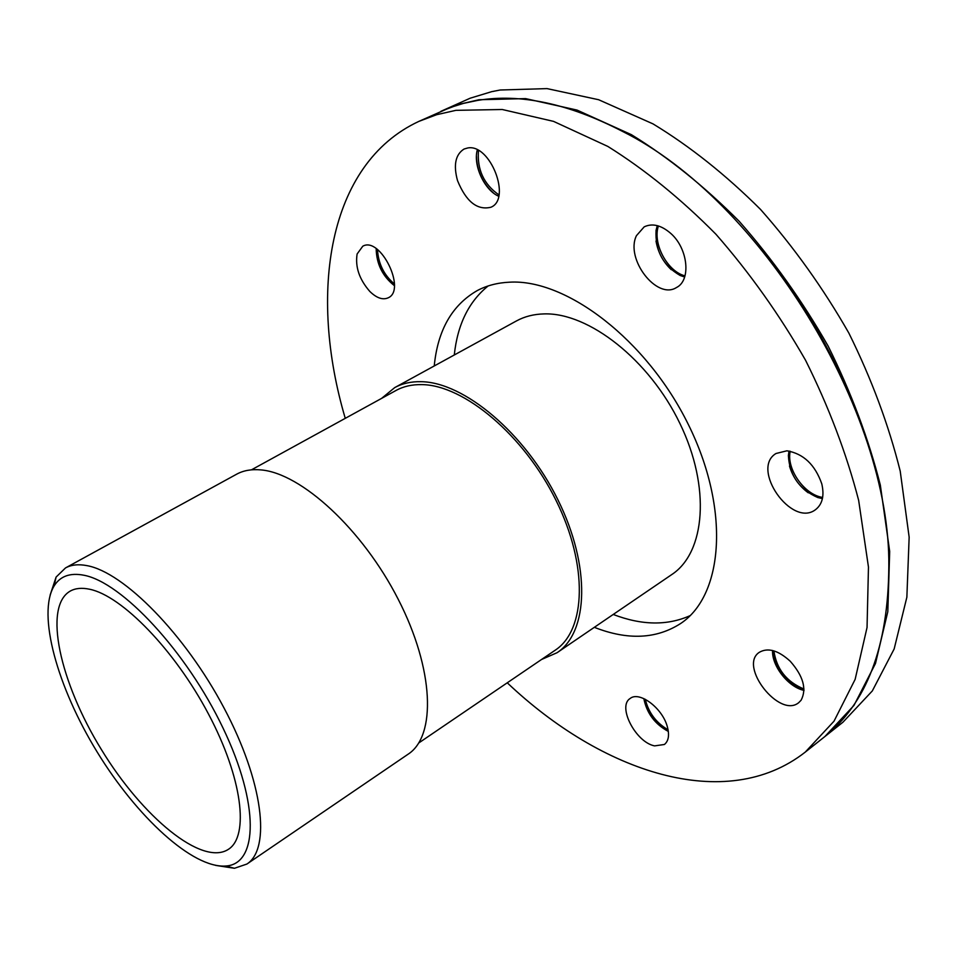 <?xml version="1.0" encoding="UTF-8"?>
<svg xmlns="http://www.w3.org/2000/svg" width="957" height="957" viewBox="0 0 957 957"><rect width="100%" height="100%" fill="white"/><g stroke="black" fill="none" stroke-linecap="round" stroke-linejoin="round"><path stroke-width="1.44" d="M381.568 398.411L394.715 387.609C402.311 383.446 411.079 381.472 421.008 381.687C463.93 382.07 525.082 433.162 557.871 499.733C590.959 566.233 588.507 632.218 557.094 652.698L541.506 659.505M251.488 469.827L396.066 390.444C403.555 386.329 412.204 384.391 421.989 384.618C464.097 385.097 523.957 435.22 556.041 500.403C588.399 565.527 586.007 630.149 555.192 650.21L418.795 742.943M215.696 865.403L234.453 868.286L246.894 864.051L408.149 754.176C436.368 735.981 434.203 669.326 398.232 599.321C362.536 529.269 301.12 473.081 260.842 469.899C251.512 469.038 243.449 470.473 236.642 474.193L65.507 567.932L56.08 577.095L50.123 595.11M246.894 864.051C271.07 848.727 263.259 781.749 224.022 707.989C185.036 634.216 123.8 572.202 87.015 565.647C78.474 563.984 71.308 564.75 65.507 567.932M83.785 575.217C121.766 582.107 186.675 651.693 223.005 728.014C259.682 804.359 258.031 864.315 225.756 866.013C192.704 868.501 136.911 817.051 97.231 752.118C57.408 687.27 36.928 614.191 54.154 585.875C60.243 576.15 70.124 572.597 83.785 575.217M557.094 652.698L671.778 574.559C705.297 552.584 710.907 487.364 679.96 423.58C649.313 359.712 588.627 312.365 544.055 313.908C533.755 314.159 524.544 316.504 516.421 320.954L394.715 387.609M89.647 589.249C81.895 587.586 75.424 588.196 70.232 591.091C42.933 606.69 59.968 682.413 101.394 749.558C142.39 816.979 202.118 866.552 228.412 849.326C249.43 836.107 242.408 777.993 208.518 714.078C174.844 650.162 121.886 595.744 89.647 589.249M671.3 269.718C663.069 261.919 657.973 252.361 656.012 241.056M684.65 277.004L680.176 275.496C663.022 265.52 654.995 250.447 656.071 230.302L657.268 225.637M658.404 225.96C652.387 243.497 667.364 271.513 685.009 275.867M808.27 492.807C798.987 485.917 792.731 476.993 789.489 466.035M822.434 498.585L817.828 497.556C799.334 489.41 789.513 475.426 788.377 455.604L789.035 451.022M790.219 451.237C786.176 468.882 804.347 494.817 822.649 497.425M804.012 690.547C785.53 683.095 774.991 669.733 772.407 650.473M804.012 690.38C788.448 687.282 771.641 665.869 772.574 650.509M773.89 650.868C776.534 669.075 786.57 681.803 803.988 689.028M668.333 731.387C655.222 724.03 647.064 713.109 643.858 698.598M668.345 731.435C654.971 724.234 646.788 713.288 643.822 698.586M645.305 699.292C648.523 712.63 656.119 722.798 668.082 729.808M376.173 248.629C376.46 263.905 382.513 276.238 394.356 285.629C382.8 276.095 376.747 263.773 376.209 248.641M377.501 249.586C378.266 263.546 383.901 275.006 394.404 283.978M493.537 193.075C482.651 183.301 476.945 170.944 476.442 156.015M498.657 196.233C484.421 190.132 472.902 165.238 477.304 149.89M478.488 150.512C476.957 169.461 483.775 184.258 498.932 194.905M670.749 233.4C688.107 248.521 691.253 280.305 676.539 287.495C656.885 300.378 624.957 258.88 636.453 235.661L644.181 226.857C652.363 222.993 661.227 225.17 670.749 233.4M821.788 483.871C824.515 495.726 822.398 504.339 815.448 509.722C791.63 527.893 750.288 468.763 776.007 453.498L786.917 450.807C803.437 453.666 815.065 464.683 821.788 483.871M801.105 700.225L798.784 702.605C779.632 718.898 738.278 666.06 759.248 652.351C767.885 647.327 778.208 650.293 790.219 661.227C803.294 676.073 806.93 689.064 801.105 700.225M654.6 745.886C635.747 742.357 617.109 706.374 630.125 698.502C639.144 690.822 662.029 707.702 667.173 726.172C669.625 734.82 668.704 740.921 664.409 744.486L654.6 745.886M357.117 253.988L362.763 246.224C380.276 235.936 406.809 290.067 388.159 297.83C382.752 300.187 376.651 298.07 369.869 291.502C359.318 279.408 355.071 266.907 357.117 253.988M467.662 147.988C490.163 143.311 511.78 198.984 490.929 207.238C477.256 210.54 466.107 201.652 457.506 180.574C453.271 165.011 455.46 154.496 464.049 149.041L467.662 147.988M824.216 737.069L842.89 722.26L872.317 690.93L894.161 648.954L906.865 597.192L909.15 537.164L900.214 471.119C888.682 424.98 871.564 378.936 848.823 333.012C823.223 288.201 793.784 247.002 760.528 209.427C725.801 174.832 689.961 146.313 652.985 123.872L598.615 99.719L547.033 88.606L500.176 90.006L491.659 91.669L470.162 98.212L440.902 111.323M824.862 736.567L853.979 705.405L875.476 663.512L887.809 611.69L889.687 551.471L880.332 485.115C868.525 438.701 851.12 392.346 828.128 346.051C802.277 300.857 772.634 259.275 739.199 221.294C704.34 186.316 668.393 157.438 631.393 134.674L577.035 110.079L525.596 98.607L478.967 99.743L459.611 104.205L441.656 110.976M848.058 391.425C825.413 339.149 795.937 291.036 759.655 247.097M507.258 682.796C601.403 772.132 725.657 814.407 805.244 752.118L823.57 737.584C866.563 703.909 888.311 646.8 888.826 566.257C890.512 411.773 760.815 200.037 622.433 131.36C568.649 103.559 520.321 93.248 477.447 100.437L463.487 103.38L450.233 107.519L418.879 121.383C327.234 163.982 308.441 293.883 345.262 418.341M805.244 752.118L834.026 721.171L855.139 679.362L867.042 627.493L868.466 567.082L858.656 500.379C846.538 453.666 828.834 406.964 805.567 360.275C779.441 314.662 749.57 272.649 715.944 234.25C680.929 198.841 644.886 169.568 607.851 146.433L553.541 121.372L502.258 109.505L455.891 110.342L436.667 114.696L418.879 121.383M594.333 627.325C627.756 640.46 656.658 639.109 681.013 623.27C723.6 594.692 730.227 508.921 688.334 424.489C646.812 339.95 566.448 278.774 509.614 282.183C497.592 282.722 486.802 285.521 477.232 290.593C452.051 305.092 437.72 330.225 434.239 365.969M488.13 285.964C468.763 301.622 457.482 324.626 454.288 354.987M613.222 614.454C641.716 625.399 667.34 625.794 690.093 615.65M225.756 866.013L234.453 868.286M54.154 585.875L56.08 577.095"/></g></svg>
